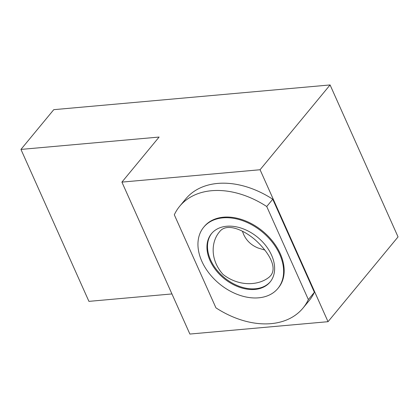<?xml version="1.0" encoding="UTF-8"?>
<svg xmlns="http://www.w3.org/2000/svg" width="419" height="419" viewBox="0 0 419 419"><rect width="100%" height="100%" fill="white"/><g stroke="black" fill="none" stroke-linecap="round" stroke-linejoin="round"><path stroke-width="0.63" d="M264.766 250.038L258.041 247.996C251.379 245.277 246.597 240.794 243.696 234.556L242.439 231.298M269.616 276.75C259.429 285.559 239.286 287.151 223.018 274.414C209.84 259.733 211.124 241.527 219.53 231.796C227.402 221.337 247.152 231.749 257.654 242.151C267.196 251.316 277.713 266.327 270.92 275.351L269.616 276.75M203.702 227.218L204.247 226.559A48.096 33.651 39.5 0 1 223.447 217.194A48.096 33.651 39.5 0 1 272.994 241.737A48.096 33.651 39.5 0 1 278.42 287.806L277.876 288.466A48.096 33.651 39.5 0 1 219.362 283.794A48.096 33.651 39.5 0 1 203.702 227.218A48.096 33.651 39.5 0 1 222.903 217.854A48.096 33.651 39.5 0 1 272.45 242.402A48.096 33.651 39.5 0 1 277.876 288.466M308.358 299.569A79.961 55.942 39.5 0 1 302.989 308.091A79.961 55.942 39.5 0 1 215.932 307.839L174.309 214.79A79.961 55.942 39.5 0 1 179.678 206.268A79.961 55.942 39.5 0 1 266.735 206.52L308.358 299.569L314.376 292.284A79.961 55.942 39.5 0 1 309.007 300.805L302.989 308.091M266.735 206.52L272.753 199.234L314.376 292.284M179.678 206.268L185.696 198.983A79.961 55.942 39.5 0 1 272.753 199.234M121.913 182.103L189.88 334.053L328.035 321.692L398.05 236.897L330.078 84.947L53.768 109.668L20.95 149.415L159.105 137.055L121.913 182.103L260.068 169.742L330.078 84.947M20.95 149.415L88.922 301.366L171.937 293.939M328.035 321.692L260.068 169.742M226.658 226.255A37.993 26.586 39.5 0 1 265.798 245.644A37.993 26.586 39.5 0 1 270.087 282.034A37.993 26.586 39.5 0 1 223.861 278.342A37.993 26.586 39.5 0 1 211.49 233.65A37.993 26.586 39.5 0 1 226.658 226.255M270.355 281.699A37.993 26.586 39.5 0 1 239.49 286.402A37.993 26.586 39.5 0 1 210.589 259.932A37.993 26.586 39.5 0 1 211.768 233.325"/></g></svg>
